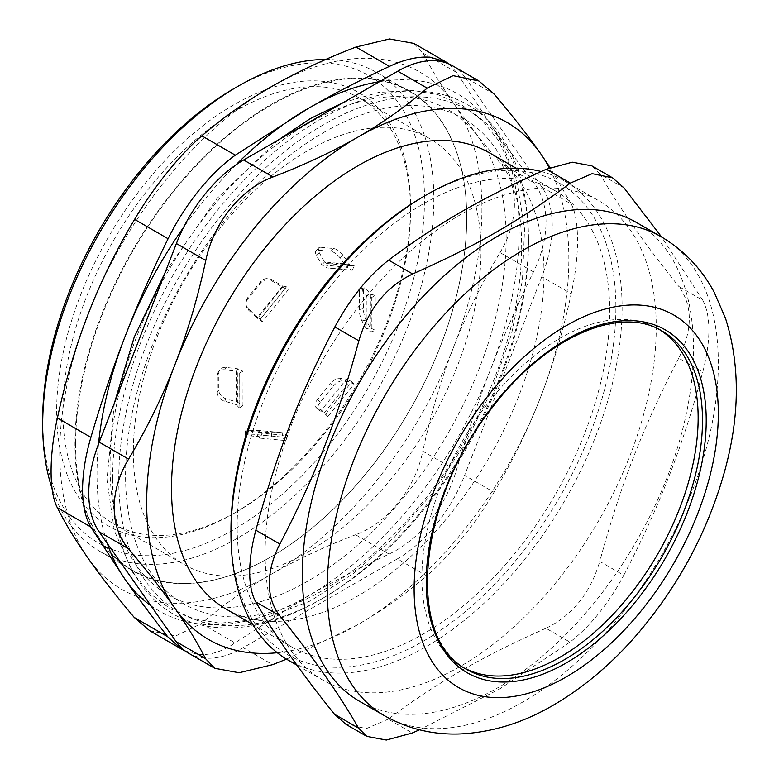 <?xml version="1.0" encoding="UTF-8"?>
<svg xmlns="http://www.w3.org/2000/svg" width="779" height="779" viewBox="0 0 779 779"><rect width="100%" height="100%" fill="white"/><g stroke="black" fill="none" stroke-linecap="round" stroke-linejoin="round"><path stroke-width="0.58" stroke-dasharray="3.9 2.92" d="M133.326 451.898A245.843 141.934 120 0 0 184.243 564.629A245.843 141.934 120 0 0 430.076 422.695A245.843 141.934 120 0 0 430.076 138.828A245.843 141.934 120 0 0 240.711 204.604A245.843 141.934 120 0 0 133.326 451.898M242.941 405.703L239.085 408.196L239.192 373.229L243.048 371.301L242.941 405.703L237.751 402.295L236.251 404.671L239.134 407.719L239.25 372.917L236.358 371.203L237.858 368.827L243.048 371.301M287.724 435.617L285.99 440.612L259.865 438.129L262.026 433.182L287.724 435.617L282.212 432.686L282.456 437.087L257.099 434.692L257.206 430.31L282.865 432.715L260.079 432.403L245.502 430.855L257.206 430.31L262.026 433.182M351.942 381.652L354.075 384.144L327.832 416.629L326.138 413.61L351.942 381.652L346.48 379.149L349.187 381.914L354.075 384.144M371.379 297.753L375.235 295.26L375.127 330.228L371.271 332.156L371.379 297.753L366.296 295.222L370.414 294.365L375.235 295.26M354.445 265.327L352.196 265.882L349.567 264.344L346.84 267.216L339.975 257.8A8.783 3.798 -136.4 0 0 330.783 251.364L318.046 250.147A8.783 3.798 -136.4 0 0 315.992 250.731A8.783 3.798 -136.4 0 0 316.566 255.58L321.834 264.841L326.596 267.83L328.329 262.844L354.445 265.327L352.293 270.274L326.138 267.81L352.293 270.274L346.84 267.216L321.834 264.841L324.561 261.968L326.557 263.438L328.329 262.844M262.377 321.805L260.244 319.312L286.477 286.828L288.181 289.846L262.377 321.805L257.567 318.377L257.479 317.121L260.244 319.312M260.244 319.322L286.477 286.838L282.582 286.029L282.67 287.276L288.181 289.846M375.127 330.228L370.307 327.842L366.188 328.699L371.271 332.156M327.832 416.629L321.367 410.241L326.138 413.61M259.865 438.129L257.099 434.692L248.112 434.955L245.404 435.237L247.225 435.578L259.972 436.785L282.105 437.068L285.99 440.612M659.852 329.838A195.354 112.789 120 0 0 657.69 328.534A195.354 112.789 120 0 0 507.217 380.804A195.354 112.789 120 0 0 421.877 577.317A195.354 112.789 120 0 0 462.337 666.892A195.354 112.789 120 0 0 464.557 668.119M230.974 529.973A272.183 157.144 120 0 0 423.338 641.146A272.183 157.144 120 0 0 615.887 307.958A272.183 157.144 120 0 0 423.425 196.629M237.176 526.185A263.399 152.071 -60 0 1 352.235 261.228A263.399 152.071 -60 0 1 555.135 190.748A263.399 152.071 -60 0 1 555.135 494.899A263.399 152.071 -60 0 1 291.736 646.969A263.399 152.071 -60 0 1 237.176 526.185M541.191 171.516A276.564 159.676 -60 0 1 564.824 181.137A276.564 159.676 -60 0 1 622.1 307.958A276.564 159.676 -60 0 1 501.286 586.159A276.564 159.676 -60 0 1 288.249 660.164M265.123 553.051A276.564 159.676 120 0 0 322.399 679.882A276.564 159.676 120 0 0 598.963 520.206A276.564 159.676 120 0 0 598.963 200.846A276.564 159.676 120 0 0 385.926 274.851A276.564 159.676 120 0 0 265.123 553.051M702.824 300.324C710.945 316.147 710.925 340.063 702.765 372.05L678.752 358.184C692.794 329.585 692.813 305.68 678.811 286.458L702.824 300.324L661.624 237.02M624.096 187.973L600.083 174.107C618.974 207.311 645.216 244.762 678.811 286.458M678.752 358.184C643.113 426.697 620.688 484.411 599.762 561.416L623.775 575.282C608.438 603.754 590.501 626.034 569.985 642.12L545.972 628.254C572.37 615.566 590.297 593.286 599.762 561.416M545.972 628.254C482.152 656.551 437.36 682.355 388.254 719.134L412.266 733M346.061 724.402L366.442 728.569L388.254 719.134M600.083 174.107L591.836 165.869M419.472 729.806L499.485 689.064L569.985 642.12M623.775 575.282C659.414 506.769 681.839 449.055 702.765 372.05M359.645 701.382A276.564 159.676 120 0 0 636.219 541.707A276.564 159.676 120 0 0 636.219 222.356M247.673 297.695A8.783 8.413 -3.9 0 0 248.52 308.912L257.479 317.121L282.582 286.029L272.037 279.797A8.783 8.413 -3.9 0 0 260.468 281.842L247.673 297.695L247.751 298.951L260.556 283.098A8.783 8.413 176.1 0 1 272.114 281.053L282.67 287.276L257.567 318.377L248.598 310.169A8.783 8.413 176.1 0 1 247.751 298.951M320.773 247.284A8.783 3.798 43.6 0 0 318.718 247.858A8.783 3.798 43.6 0 0 319.293 252.708L324.561 261.968L349.567 264.344L342.711 254.937A8.783 3.798 43.6 0 0 333.519 248.491L320.773 247.284L318.046 250.147M363.472 291.628A8.783 2.473 78.3 0 1 364.699 287.782A8.783 2.473 78.3 0 1 366.188 288.736L370.414 294.365L370.307 327.842L366.081 320.091A8.783 2.473 78.3 0 1 363.423 308.688L363.472 291.628L359.353 292.485L359.294 309.545A8.783 2.473 -101.7 0 0 361.962 320.938L366.188 328.699L366.296 295.222L362.06 289.593A8.783 2.473 -101.7 0 0 360.57 288.639A8.783 2.473 -101.7 0 0 359.353 292.485M333.071 386.384A8.783 4.129 135.6 0 1 342.302 380.97L349.187 381.914L324.083 413.016L318.786 410.095A8.783 4.129 135.6 0 1 318.329 409.744A8.783 4.129 135.6 0 1 320.276 402.227L333.071 386.384L330.364 383.609L317.569 399.461A8.783 4.129 -44.4 0 0 315.612 406.969A8.783 4.129 -44.4 0 0 316.079 407.329L321.367 410.241L346.48 379.149L339.595 378.204A8.783 4.129 -44.4 0 0 330.364 383.609M217.273 392.441A8.783 6.758 -147.6 0 0 224.634 401.146L236.251 404.671L236.358 371.203L224.732 369.801A8.783 6.758 -147.6 0 0 218.159 372.43A8.783 6.758 -147.6 0 0 217.322 375.381L217.273 392.441L218.772 390.075L218.831 373.014A8.783 6.758 32.4 0 1 219.659 370.064A8.783 6.758 32.4 0 1 226.241 367.435L237.858 368.827L237.751 402.295L226.134 398.78A8.783 6.758 32.4 0 1 218.772 390.075M75.582 443.631A276.564 159.676 120 0 0 132.868 570.452A276.564 159.676 120 0 0 271.15 556.751A276.564 159.676 120 0 0 466.718 218.032A276.564 159.676 120 0 0 409.433 91.425A276.564 159.676 120 0 0 271.335 105.009A276.564 159.676 120 0 0 75.582 443.631M325.71 59.467A276.564 159.676 -60 0 1 376.53 72.428A276.564 159.676 -60 0 1 433.806 199.249A276.564 159.676 -60 0 1 313.002 477.449A276.564 159.676 -60 0 1 99.965 551.454A276.564 159.676 -60 0 1 52.066 488.56M118.739 479.289A289.739 167.281 120 0 0 323.616 597.795A289.739 167.281 120 0 0 528.483 242.941A289.739 167.281 120 0 0 323.713 124.601A289.739 167.281 120 0 0 118.739 479.289M323.704 132.488A280.08 161.701 -60 0 1 495.084 376.666A280.08 161.701 -60 0 1 152.051 574.522A280.08 161.701 -60 0 1 323.704 132.488M226.056 609.051A263.399 152.071 120 0 0 489.455 456.981A263.399 152.071 120 0 0 489.455 152.83M571.26 204.03C579.634 219.551 579.605 256.067 571.192 293.683L541.804 276.72A109.751 63.362 120 0 0 541.882 187.067L571.26 204.03L550.13 167.651M494.324 94.23L464.946 77.267L541.882 187.067M541.804 276.72L464.615 475.326L493.993 492.289C475.56 523.761 448.168 557.793 426.756 575.847L397.368 558.884A109.751 63.362 120 0 0 464.615 475.326M397.368 558.884L243.243 647.7L272.621 664.662M188.44 653.094A109.751 63.362 120 0 0 243.243 647.7M464.946 77.267A109.751 63.362 120 0 0 452.57 65.777M112.527 479.28A294.131 169.812 120 0 0 320.51 599.587A294.131 169.812 120 0 0 528.483 239.357A294.131 169.812 120 0 0 320.607 119.216A294.131 169.812 120 0 0 112.527 479.28M286.536 659.151L357.551 624.797C382.693 610.308 405.752 593.997 426.756 575.847M62.856 411.215A245.843 141.934 120 0 0 113.773 523.946A245.843 141.934 120 0 0 236.699 511.774A245.843 141.934 120 0 0 410.533 210.875A245.843 141.934 120 0 0 410.533 210.681A245.843 141.934 120 0 0 359.616 98.144A245.843 141.934 120 0 0 170.25 163.921A245.843 141.934 120 0 0 62.856 411.215M410.533 207.292A250.225 144.475 -60 0 1 233.593 513.565A250.225 144.475 -60 0 1 56.653 411.409A250.225 144.475 -60 0 1 233.593 104.941A250.225 144.475 -60 0 1 410.533 207.097A250.225 144.475 -60 0 1 410.533 207.292M42.679 419.472A269.982 155.878 120 0 0 233.496 529.749A269.982 155.878 120 0 0 424.497 199.249A269.982 155.878 120 0 0 233.583 88.816M493.993 492.289C512.378 461.509 527.87 429.92 540.46 397.533C553.051 365.137 563.295 330.52 571.192 293.683M277.275 652.734A298.523 172.354 120 0 0 357.551 624.797A298.523 172.354 120 0 0 540.46 397.533A298.523 172.354 120 0 0 549.322 167.972M308.182 123.53A280.08 161.701 120 0 0 136.529 565.564A280.08 161.701 120 0 0 479.562 367.707A280.08 161.701 120 0 0 308.182 123.53M150.922 605.711A298.523 172.354 120 0 0 307.89 596.12A298.523 172.354 120 0 0 490.789 368.857A298.523 172.354 120 0 0 490.994 125A298.523 172.354 120 0 0 379.577 81.659M235.92 164.885A298.523 172.354 120 0 0 183.756 227.078M98.544 443.884A298.523 172.354 120 0 0 107.346 543.538M271.024 104.474A277.012 159.929 -60 0 1 466.718 217.672A277.012 159.929 -60 0 1 270.839 556.936A277.012 159.929 -60 0 1 74.969 443.738A277.012 159.929 -60 0 1 271.024 104.474M271.043 86.897A298.523 172.354 -60 0 1 453.748 103.49A298.523 172.354 -60 0 1 453.544 347.346A298.523 172.354 -60 0 1 270.634 574.62A298.523 172.354 -60 0 1 87.93 558.027A298.523 172.354 -60 0 1 88.134 314.171A298.523 172.354 -60 0 1 271.043 86.897M185.246 651.02L198.236 654.467C210.291 655.412 222.512 651.556 234.917 642.899L307.89 596.12C332.847 581.728 359.908 567.716 389.052 554.083C404.243 546.829 417.885 535.786 429.969 520.927C441.927 505.912 450.7 489.105 456.299 470.526C466.777 434.916 478.277 401.029 490.789 368.857C503.292 336.674 517.519 304.365 533.488 271.91C541.717 254.928 545.894 238.393 546.03 222.317C545.923 206.347 541.765 192.988 533.566 182.257C517.645 161.866 503.448 142.781 490.994 125L456.621 72.466L448.918 63.927M456.621 72.466L423.143 53.138L413.815 43.4M423.143 53.138C430.991 68.786 441.187 85.573 453.748 103.49C466.309 121.417 481.753 141.233 500.079 162.928L533.566 182.257M533.488 271.91L500.011 252.581C481.636 283.342 466.154 314.93 453.544 347.346C440.943 379.772 430.709 414.389 422.812 451.197L456.299 470.526M500.011 252.581C519.184 221.187 519.213 184.672 500.079 162.928M389.052 554.083L355.575 534.754C387.757 522.913 415.149 488.881 422.812 451.197M149.685 630.717L175.518 636.034L201.44 623.57L234.917 642.899M355.575 534.754C324.113 546.829 295.806 560.12 270.634 574.62C245.482 589.119 222.414 605.439 201.44 623.57M257.206 430.31L282.212 432.686M462.337 666.892L466.689 669.404A195.354 112.789 -60 0 1 426.23 579.819A195.354 112.789 -60 0 1 511.56 383.317A195.354 112.789 -60 0 1 662.043 331.036L657.69 328.534M384.485 715.726A276.564 159.676 120 0 0 522.582 702.132A276.564 159.676 120 0 0 703.408 458.432A276.564 159.676 120 0 0 661.05 236.689M248.598 310.169L248.52 308.912M260.556 283.098L260.468 281.842M272.114 281.053L272.037 279.797M316.566 255.58L319.293 252.708M330.783 251.364L333.519 248.491M339.975 257.8L342.711 254.937M362.06 289.593L366.188 288.736M359.294 309.545L363.423 308.688M361.962 320.938L366.081 320.091M339.595 378.204L342.302 380.97M317.569 399.461L320.276 402.227M316.079 407.329L318.786 410.095M282.105 437.068L257.099 434.692M260.079 432.403L259.972 436.785M271.637 432.793L271.53 437.175M247.333 431.196L247.225 435.578M248.219 430.573L248.112 434.955M226.134 398.78L224.634 401.146M218.831 373.014L217.322 375.381M226.241 367.435L224.732 369.801M296.994 665.208L322.399 679.882M564.824 181.137L598.963 200.846M245.921 304.667L245.843 303.421M326.557 263.438L352.196 265.882M315.992 250.731L318.718 247.858M360.57 288.639L364.699 287.782M315.612 406.969L318.329 409.744M245.502 430.855L245.404 435.237M219.659 370.064L218.159 372.43M99.965 551.454L132.868 570.452M376.53 72.428L409.433 91.425M252.669 624.417L291.736 646.969M516.068 168.196L555.135 190.748M410.533 210.681L410.533 207.097M236.699 511.774L233.593 513.565M113.773 523.946L184.243 564.629M359.616 98.144L430.076 138.828M528.483 242.941L528.483 239.357M323.616 597.795L320.51 599.587M343.159 102.633L378.555 92.458L412.422 90.335L438.392 94.843L461.928 105.009L482.367 120.599L499.076 141.126L516.837 180.971L524.53 228.909L522.466 280.021L511.462 334.376L492.036 389.714L465.063 443.67L432.063 493.419L394.213 537.413L353.062 573.782L310.276 600.979L264.081 618.701L219.941 623.19L193.864 618.808L170.212 608.75L149.753 593.296L132.985 572.925L114.377 530.781L106.966 479.728L114.338 403.23M165.226 272.28L217.049 198.411L278.054 140.152"/><path stroke-width="1.17" d="M464.557 668.119A195.354 112.789 120 0 0 657.69 554.112A195.354 112.789 120 0 0 659.852 329.838M426.532 194.828L423.425 196.629A272.183 157.144 120 0 0 230.974 529.973L230.974 533.557A276.564 159.676 -60 0 1 230.974 533.342A276.564 159.676 -60 0 1 426.532 194.828A276.564 159.676 -60 0 1 541.191 171.516M296.994 665.208L288.249 660.164A276.564 159.676 -60 0 1 230.974 533.557M661.624 237.02L624.096 187.973L612.547 177.826L592.167 173.659L570.364 183.094C521.258 219.882 476.466 245.687 412.646 273.974L388.633 260.108C368.107 276.194 350.18 298.484 334.834 326.956L358.856 340.822C337.93 417.826 315.495 475.541 279.865 544.054L255.853 530.187C251.783 545.495 249.738 559.478 249.708 572.117C249.718 584.737 251.744 594.669 255.794 601.914L279.807 615.77C272.816 606.831 269.32 596.052 269.31 583.432C269.339 570.793 272.854 557.667 279.865 544.054M334.512 714.255L346.061 724.402L366.773 736.359L358.535 728.122L334.512 714.255C300.918 672.559 274.675 635.109 255.794 601.914M255.853 530.187C276.769 453.183 299.204 395.469 334.834 326.956M388.633 260.108C437.74 223.33 482.532 197.525 546.352 169.228L570.364 183.094M612.547 177.826L591.836 165.869L572.292 162.188L546.352 169.228M366.773 736.359L386.326 740.05L412.266 733L419.472 729.806M358.856 340.822C368.311 308.951 386.248 286.672 412.646 273.974M279.807 615.77C313.401 657.466 339.644 694.917 358.535 728.122M661.05 236.689L636.219 222.356A276.564 159.676 120 0 0 423.182 296.361A276.564 159.676 120 0 0 302.369 574.561A276.564 159.676 120 0 0 359.645 701.382L384.485 715.726C407.845 728.881 433.085 734.957 460.204 733.945C492.124 732.396 523.157 722.815 553.304 705.18C584.308 687.097 612.791 662.88 638.741 632.538C679.57 584.201 708.277 530.178 724.85 470.467C739.943 415.343 740.147 364.582 725.463 318.183L714.158 292.183C701.509 268.638 683.806 250.137 661.05 236.689A276.564 159.676 120 0 0 448.013 310.694A276.564 159.676 120 0 0 327.199 588.895A276.564 159.676 120 0 0 384.485 715.726M52.066 488.56A276.564 159.676 -60 0 1 42.679 424.847A276.564 159.676 -60 0 1 42.679 424.633A276.564 159.676 -60 0 1 238.247 86.128A276.564 159.676 -60 0 1 325.71 59.467M516.068 168.196L489.455 152.83A263.399 152.071 120 0 0 286.565 223.31A263.399 152.071 120 0 0 171.507 488.267A263.399 152.071 120 0 0 226.056 609.051L252.669 624.417M550.13 167.651L540.665 153.677C528.113 135.76 512.67 115.954 494.324 94.23L478.91 80.987L453.076 75.66L427.155 88.134C406.161 106.275 383.093 122.595 357.96 137.085C332.818 151.564 304.511 164.856 273.03 176.95L243.642 159.987A109.751 63.362 120 0 0 176.395 243.535L205.783 260.507C197.885 297.344 187.642 331.961 175.051 364.348C162.46 396.745 146.978 428.333 128.593 459.113L99.206 442.151A109.751 63.362 120 0 0 99.128 531.804L128.516 548.767C109.381 527.032 109.411 490.507 128.593 459.113M176.073 641.604A109.751 63.362 120 0 0 188.44 653.094L214.78 668.304L205.452 658.567L176.073 641.604L99.128 531.804M99.206 442.151L176.395 243.535M243.642 159.987L397.777 71.171L427.155 88.134M478.91 80.987L452.57 65.777A109.751 63.362 120 0 0 397.777 71.171M214.78 668.304L239.104 672.754L272.621 664.662L286.536 659.151M205.783 260.507C213.456 222.823 240.838 188.791 273.03 176.95M238.247 86.128L233.583 88.816A269.982 155.878 120 0 0 42.679 419.472L42.679 424.847M128.516 548.767C146.851 570.491 162.305 590.297 174.847 608.204C187.398 626.112 197.593 642.899 205.452 658.567M549.322 167.972A298.523 172.354 120 0 0 540.665 153.677A298.523 172.354 120 0 0 357.96 137.085A298.523 172.354 120 0 0 175.051 364.348A298.523 172.354 120 0 0 174.847 608.204A298.523 172.354 120 0 0 277.275 652.734M379.577 81.659A298.523 172.354 120 0 0 308.289 108.408A298.523 172.354 120 0 0 235.92 164.885M183.756 227.078A298.523 172.354 120 0 0 125.39 335.681A298.523 172.354 120 0 0 98.544 443.884M107.346 543.538A298.523 172.354 120 0 0 125.185 579.537A298.523 172.354 120 0 0 150.922 605.711M448.918 63.927L445.841 61.892L430.359 57.237C418.284 56.273 404.652 59.321 389.451 66.361C360.307 80.003 333.256 94.016 308.289 108.408L235.326 155.177C222.921 164.038 210.681 175.898 198.626 190.767C186.639 205.773 176.463 221.762 168.079 238.734C152.119 271.18 137.883 303.498 125.39 335.681C112.877 367.854 101.377 401.74 90.89 437.35C85.447 455.939 82.671 473.291 82.564 489.387C82.642 505.347 85.398 517.879 90.812 527.003L125.185 579.537C137.64 597.318 151.827 616.403 167.748 636.794L181.702 649.209L185.246 651.02M235.326 155.177L201.849 135.848C222.823 117.717 245.882 101.406 271.043 86.897C296.205 72.408 324.522 59.116 355.974 47.032L389.451 66.361M445.841 61.892L413.815 43.4L389.49 38.95L355.974 47.032M167.748 636.794L134.27 617.465L149.685 630.717L181.702 649.209M134.27 617.465C115.944 595.769 100.501 575.954 87.93 558.027C75.378 540.11 65.183 523.322 57.334 507.674L90.812 527.003M90.89 437.35L57.412 418.021C48.999 455.627 48.97 492.153 57.334 507.674M57.412 418.021C65.3 381.213 75.544 346.597 88.134 314.171C100.744 281.745 116.227 250.166 134.601 219.405L168.079 238.734M201.849 135.848C180.426 153.911 153.035 187.943 134.601 219.405M662.043 331.036A195.354 112.789 -60 0 1 691.956 487.664A195.354 112.789 -60 0 1 564.23 659.803A195.354 112.789 -60 0 1 466.689 669.404C405.44 639.559 417.495 500.517 492.104 407.777C544.833 337.56 619.948 304.628 662.043 331.036M566.09 663.036A197.993 114.309 120 0 0 687.536 350.569A197.993 114.309 120 0 0 445.052 490.293A197.993 114.309 120 0 0 566.09 663.036M566.08 677.019A215.111 124.192 120 0 0 698.023 337.531A215.111 124.192 120 0 0 434.575 489.348A215.111 124.192 120 0 0 566.08 677.019M278.054 140.152L310.461 118.496L343.159 102.633M114.338 403.23L134.212 337.171L165.226 272.28"/></g></svg>
